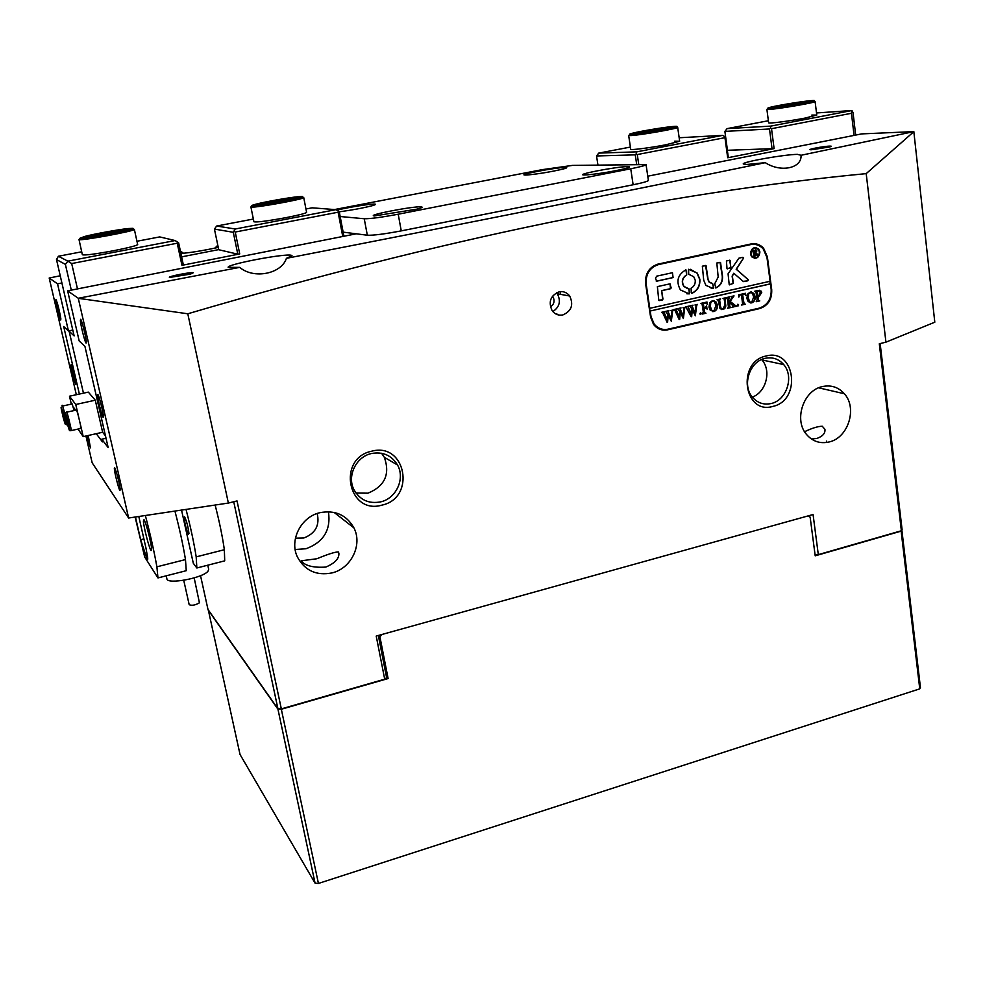 <?xml version="1.0" encoding="UTF-8"?>
<svg xmlns="http://www.w3.org/2000/svg" width="984" height="984" viewBox="0 0 984 984"><rect width="100%" height="100%" fill="white"/><g stroke="black" fill="none" stroke-linecap="round" stroke-linejoin="round"><path stroke-width="1.48" d="M901.135 531.139L901.861 530.019L920.434 687.472L919.757 688.849L901.135 531.139L815.207 555.825L810.152 517.203L808.27 515.862M381.558 634.582L379.972 637.066L388.114 678.554L281.326 709.243L318.435 883.447L315.089 883.201L240.035 754.482L208.313 609.957M379.972 637.066L378.336 635.479L386.601 677.632L384.707 679.181L281.326 708.886L277.943 708.824L207.993 609.49L200.539 575.677M386.441 676.82L388.114 678.554M919.757 688.849L318.435 883.447M315.089 883.201L277.943 709.181L208.178 610.043M277.943 709.181L281.326 709.243M843.497 392.788L841.898 393.194M674.188 126.395L672.81 126.505C664.237 127.219 641.211 131.032 632.97 133.098C628.887 134.131 628.432 134.562 631.605 134.414C643.29 133.885 688.726 125.312 674.188 126.395M674.766 127.243L677.681 127.33C679.317 128.326 640.178 135.214 630.855 135.583L628.665 135.448L630.732 149.285C630.215 150.355 650.375 147.797 665.737 144.808L679.661 141.229L674.63 141.204M671.543 126.899C674.594 126.727 674.237 127.108 670.461 128.055L634.286 133.91C622.626 134.673 661.064 127.453 671.543 126.899M634.495 134.168L633.561 134.636L636.746 134.624L672.761 128.141L672.871 128.867M670.338 128.08C663.585 128.523 642.355 132.04 635.836 133.787M552.516 296.147L552.823 296.541C555.025 300.735 554.238 304.204 550.425 306.971M562.848 314.942C571.495 311.128 573.783 304.819 569.699 296.012C566.956 292.469 563.426 291.067 559.109 291.83C550.474 295.569 548.149 301.842 552.122 310.661C554.89 314.302 558.457 315.729 562.848 314.942M552.836 311.584C559.613 307.033 561.101 301.092 557.301 293.773L556.489 292.765M371.632 451.213C405.826 441.779 416.257 497.892 381.989 505.112C347.967 515.247 336.663 458.359 371.632 451.213M380.697 501.865C396.257 498.433 405.334 478.568 397.524 465.014C391.583 455.297 382.874 451.471 371.398 453.538C356.011 456.748 346.688 476.268 354.055 489.872C360.046 500.081 368.926 504.079 380.697 501.865M766.093 356.011C795.195 347.881 801.96 400.365 772.846 406.404C743.855 415.137 736.438 361.964 766.093 356.011M771.21 403.514C786.708 400.303 794.359 376.503 783.694 364.584C778.701 358.902 772.514 356.811 765.146 358.324C749.746 361.337 741.875 384.916 752.206 396.946C757.299 402.948 763.633 405.137 771.21 403.514M193.27 272.74L190.515 274.093L169.568 277.451C166.751 276.676 191.339 271.793 193.27 272.74M829.783 146.112C831.911 146.062 831.812 146.37 829.463 147.01L811.529 149.74C804.211 150.023 823.214 146.247 829.783 146.112M381.571 453.267L384.338 457.314C390.291 474.226 384.83 486.182 367.967 493.181L355.974 493.046M80.626 319.308C81.61 319.665 85.731 335.63 86.272 341.202L86.088 343.133C84.981 342.543 80.528 324.855 80.38 320.39L80.626 319.308M55.953 299.443C57.736 303.724 59.36 310.144 60.836 318.681L60.737 320.021C59.901 319.652 55.928 303.699 55.793 300.182L55.953 299.443M88.228 435.494L90.43 447.855L86.912 435.789M114.685 467.732C116.875 472.972 118.72 480.081 120.233 489.048L119.925 490.573C118.658 489.06 114.439 472.443 114.329 468.519L114.685 467.732M75.657 384.277L75.829 383.379C74.526 375.531 72.939 369.258 71.082 364.547L70.909 365.458C72.201 373.243 73.788 379.504 75.657 384.277M103.123 417.339L103.394 416.072C103.086 411.447 98.978 395.396 97.896 394.584L97.637 395.876C97.957 400.525 101.992 416.343 103.123 417.339M761.628 359.541L761.96 359.935C771.677 370.808 766.106 392.198 752.329 397.106M829.254 441.939C848.257 437.806 857.593 408.114 844.383 393.76C838.393 387.106 831.013 384.719 822.243 386.614C803.387 390.451 793.694 419.836 806.437 434.362C812.575 441.484 820.189 444.005 829.254 441.939M811.443 439.012L816.966 438.421C822.698 436.33 825.355 433.317 824.936 429.381L822.292 426.244C817.864 426.33 811.972 428.163 804.592 431.718M295.446 538.174L303.773 538.002C315.433 533.488 319.911 525.321 317.192 513.5M332.1 572.897C351.263 568.408 362.752 544.669 353.908 527.867C346.528 514.939 335.212 509.872 319.96 512.664C301.043 516.834 289.173 540.044 297.365 556.907C304.782 570.634 316.356 575.96 332.1 572.897M325.79 567.079C334.966 563.18 339.32 558.531 338.877 553.119L338.238 551.901C334.831 551.999 327.684 554.287 316.811 558.764L301.178 560.806L301.596 561.409C305.778 565.972 313.834 567.854 325.79 567.079M295.163 549.515L305.975 548.752C323.625 542.196 331.104 529.847 328.435 511.717M180.896 253.466C190.613 252.691 203.061 250.662 218.251 247.39M647.767 176.185L861.664 133.898L913.829 131.61L801.038 155.275C802.009 168.289 780.829 172.827 765.281 162.68C625.123 191.659 465.493 223.54 286.405 258.337L292.014 255.717L291.239 255.274C284.659 253.318 226.505 264.413 228.14 267.353L239.715 267.365L78.265 298.263L67.638 290.858L356.233 233.811M286.405 258.337C281.51 273.909 253.712 279.419 239.715 267.365M801.038 155.275L797.458 154.365C784.1 154.488 741.592 162.04 743.264 163.996L746.733 164.476L765.281 162.68M96.26 433.686L102.434 441.89L101.807 439.196L108.178 447.622L84.919 346.356L79.187 340.993L67.638 290.858M880.151 343.576L902.094 529.638L901.369 530.757L879.302 343.785L885.932 342.161L934.8 322.198L913.829 131.61M901.369 530.757L818.307 554.619L815.059 554.705M809.807 516.957L809.611 515.481M61.906 282.962L57.527 283.822L49.2 278.017L60.245 275.778M57.527 283.822L68.45 330.956L63.689 326.503L79.372 394.067M78.265 298.263L128.633 518.014L92.176 462.824L85.94 436.01M76.334 394.719L49.2 278.054M128.633 518.014L228.362 503.058L237.033 500.942L281.326 708.886M650.596 317.119L653.696 324.597C657.41 329.148 662.084 330.882 667.718 329.812L759.722 308.57C768.123 305.655 772.12 299.32 771.702 289.591L767.372 256.836L763.584 248.226C760.115 244.487 755.933 243.06 751.05 243.958L658.025 264.106C649.169 267.045 645.024 273.564 645.59 283.638L650.596 317.119M384.707 679.181L376.22 636.07L813.067 514.521L818.307 554.619M885.932 342.161L866.203 173.627C666.451 192.716 440.315 239.432 187.796 313.785L78.277 298.312M228.362 503.058L187.796 313.785M277.943 708.824L233.737 501.754M913.865 131.647L866.203 173.627M181.031 251.461L183.516 253.269M214.893 248.116L217.808 245.274M72.779 330.058L68.45 330.956M106.026 438.249L101.807 439.196M661.162 329.702L667.718 329.812M758.799 245.52L753.879 243.663M374.474 215.927L417.093 209.125C421.976 207.796 423.292 207.034 421.054 206.849C413.096 206.099 365.224 215.398 374.474 215.927M584.742 174.968L587.583 174.832C600.265 173.59 612.823 171.511 625.258 168.596C630.129 167.28 630.892 166.628 627.534 166.628C616.39 166.579 572.331 175.14 584.742 174.968M339.222 211.818C351.485 210.195 362.358 208.19 371.817 205.804C375.433 204.795 376.405 204.229 374.719 204.094C370.759 203.713 347.426 207.452 336.774 210.182M525.604 175.054L527.719 174.968C539.761 173.738 551.692 171.733 563.5 168.94C567.178 167.932 567.743 167.428 565.197 167.44C555.972 167.378 515.149 175.226 525.604 175.054M343.145 232.138L367.327 235.225C373.354 235.471 384.67 234.02 401.251 230.871L633.13 184.771C642.995 182.753 648.075 181.302 648.382 180.392L646.058 164.599L572.491 165.398L542.209 169.654L334.498 209.555M340.169 216.517L364.24 218.743C370.267 218.842 381.583 217.329 398.212 214.217L630.744 168.781C640.633 166.8 645.738 165.41 646.058 164.599M810.791 100.675L810.607 100.688C802.255 101.352 778.725 105.177 770.829 107.145C766.782 108.154 766.721 108.511 770.644 108.24C784.371 107.268 827.163 99.2 810.791 100.675M769.931 109.372L766.893 109.322L768.639 122.791C768.086 123.836 789.697 121.081 804.789 118.141L816.769 115.066L815.096 101.512C816.683 102.373 780.496 108.67 769.931 109.372M808.307 101.143C812.009 100.86 812.009 101.18 808.294 102.102L773.178 107.76C759.845 108.88 796.142 102.065 808.307 101.143M772.821 108.031L771.69 108.535L774.58 108.535L810.25 102.287L810.336 102.963M812.021 101.463L815.096 101.512M807.593 102.262L774.211 107.674M194.18 577.903L199.432 602.798C195.447 605.16 192.028 605.8 189.186 604.717L183.737 580.302M166.21 575.812L166.874 578.764C166.739 584.89 203.627 577.965 208.091 571.04L208.669 569.232M132.791 228.325L128.068 228.546C118.326 229.543 94.599 233.86 84.722 236.443L79.876 238.288C82.053 239.739 138.781 229.038 132.791 228.325M131.475 229.223L134.353 229.358C136.1 230.846 80.885 241.08 79.015 239.592L82.361 254.782M79.323 239.124L81.512 238.349M129.507 228.94L125.239 230.6C112.754 233.54 100.22 235.828 87.613 237.464L83.222 237.661C79.31 236.8 126.887 227.857 129.507 228.94M84.661 239.321L84.464 238.472L124.587 231.83L128.83 230.354L129.015 231.203M126.629 230.231C119.482 230.65 93.357 235.422 86.469 237.575M301.805 196.505L297.869 196.726C288.546 197.624 265.545 201.695 256.258 204.094C252.298 205.102 250.957 205.681 252.248 205.828C257.636 206.615 310.698 196.603 301.805 196.505M300.932 197.427L303.724 197.563C305.471 198.891 256.098 207.907 251.424 207.095L250.895 206.911M251.916 206.333L253.478 205.84M298.742 197.083C300.095 197.181 298.927 197.698 295.237 198.645L255.373 205.25C248.841 204.93 293.466 196.554 298.742 197.083M256.258 205.865L260.182 205.914L298.459 198.485L298.619 199.309M296.282 198.374C289.382 198.756 264.831 203.11 258.189 205.127M181.536 510.081L193.307 563.266L196.849 567.989L224.709 560.855L224.352 549.724C222.47 536.551 219.395 521.655 215.139 505.05M144.008 519.712L143.393 520.966C143.566 526.649 149.088 548.076 151.019 550.573L151.671 549.392C151.524 543.734 145.878 521.864 144.008 519.712M184.598 516.834L184.119 517.572C184.894 524.078 186.333 529.626 188.448 534.226L188.953 533.513C188.165 526.944 186.714 521.385 184.598 516.834M186.013 509.417C190.588 527.03 193.983 542.848 196.185 556.87L224.352 549.724M196.185 556.87L196.849 567.989M135.128 517.043L144.697 557.018L157.969 577.928L186.259 570.695L185.472 559.576C183.147 545.234 179.629 529.072 174.931 511.077M157.969 577.928L156.886 566.821L185.472 559.576M156.886 566.821C154.193 551.618 150.355 534.509 145.361 515.518M135.448 516.994L140.638 539.712L147.145 559.293L147.76 558.272L145.915 547.793L138.793 516.502M134.353 229.358L137.674 244.549C136.555 245.717 128.449 247.783 113.369 250.76C94.858 254.167 84.513 255.496 82.349 254.745M303.724 197.563L306.614 212.359C305.839 213.331 298.976 215.102 286.036 217.636C267.193 221.08 256.48 222.458 253.897 221.744M105.485 435.875L102.644 432.247L83.234 436.625L78.007 429.073M83.468 393.169L69.126 331.239L74.132 335.901L56.494 259.555L65.387 264.376L71.303 290.132M218.706 249.616L181.622 256.861M237.796 254.179L218.731 249.727L214.438 229.088L233.294 232.298L237.796 254.179L239.727 253.933L235.237 232.04L338.127 212.212L342.752 236.48M239.727 253.933L181.954 265.323L183.344 264.905L178.633 242.827L175.103 240.551L67.884 261.154L58.376 256.246L81.684 251.806M77.478 288.902L71.684 263.552L177.231 243.22L181.954 265.323M305.95 208.989L312.137 207.821L335.913 209.666L235.237 229.001L216.64 226.037L253.355 219.038M136.96 241.252L159.703 236.91L175.103 240.551M343.92 236.246L339.283 211.88L338.558 211.24L338.127 212.212M65.387 264.376L67.884 261.154L71.684 263.552M58.376 256.246L56.494 259.555M177.747 242.187L177.231 243.22M335.913 209.666L338.558 211.24M214.438 229.088L216.64 226.037M235.237 229.001L233.294 232.298M235.237 232.04L234.094 231.351M811.837 115.066L816.769 115.066M556.932 314.499L556.796 313.675M560.142 291.658L560.572 294.364M855.686 135.091L853.042 112.656L851.959 110.515L770.853 126.1L727.09 128.621L768.369 120.737M638.727 164.34L637.275 154.562L724.962 137.662L727.693 157.76L774.101 148.609L771.518 128.695L851.455 113.283L854.063 135.411M679.169 137.76L722.576 135.374L636.759 151.856L598.739 153.11L630.4 147.071M816.511 112.963L851.959 110.515L851.455 113.283M727.693 157.76L728.32 157.514L725.589 137.44L725.171 136.801L724.962 137.662M771.518 128.695L770.411 128.092L769.488 128.978L724.888 131.401L727.447 150.281L774.101 148.609M769.488 128.978L772.071 148.892M597.928 164.992L596.538 155.964L635.258 154.845L636.673 164.377M724.888 131.401L727.09 128.621M770.411 128.092L770.853 126.1M637.275 154.562L636.156 153.935L635.258 154.845M636.156 153.935L636.759 151.856M598.739 153.11L596.538 155.964M725.171 136.801L722.576 135.374M71.328 404.117L69.483 396.208L75.756 404.486L78.585 416.626M75.756 404.486L95.276 400.205L88.326 392.112L69.483 396.208M80.43 424.547L83.234 436.625M95.276 400.205L102.644 432.247M75.215 410.303C74.464 407.966 74.157 407.524 74.28 408.963L74.513 410.463M66.826 412.161L76.014 410.131C76.457 408.581 77.97 413.624 80.565 425.26L80.491 428.507M67.207 419.811L68.511 426.379L67.207 419.811M62.57 406.035L71.561 404.067C71.426 401.866 72.139 403.575 73.702 409.184L74.071 410.562M64.231 419.897L62.103 410.882L64.231 419.897M755.552 248.066C752.305 248.239 750.669 250.17 750.669 253.86L751.776 256.406L754.507 257.796M759.451 252.015L758.32 249.432C754.125 247.009 751.665 248.485 750.927 253.872L752.034 256.43C756.229 258.89 758.701 257.414 759.451 252.015M750.448 253.983L751.69 256.812C756.339 259.542 759.082 257.906 759.919 251.904L758.664 249.05C754.015 246.344 751.272 247.993 750.448 253.983M754.445 258.337C757.938 257.993 759.685 255.852 759.66 251.892L758.406 249.026L755.614 247.525M748.394 279.887L736.413 269.247L743.646 257.943L742.822 257.304L738.959 258.14L728.074 273.798L729.218 284.708L733.375 283.417L732.379 276.16L733.756 273.245L743.141 281.35L747.791 280.846L748.394 279.887M743.695 281.633L747.533 280.809L747.963 279.444L736.155 269.222L743.24 258.546L742.883 257.291M699.833 279.173L697.226 273.097L688.591 269.284L688.702 274.253L693.732 276.701L695.221 280.194C695.504 283.859 694.126 286.529 691.1 288.177L691.26 292.752L692.023 293.257C697.681 290.575 700.288 285.877 699.833 279.173M691.629 293.257L691.777 293.22C697.447 290.538 700.042 285.852 699.587 279.148L696.979 273.072L690.374 269.308M724.113 298.792L723.006 298.373L725.921 297.709L724.974 298.767L725.589 304.167C726.18 306.873 725.319 308.632 723.006 309.468L720.03 308.681L718.123 300.157L717.016 299.739L720.608 298.915L719.661 299.874L720.337 305.778L721.161 308.435L723.031 309.001L725.073 304.363L724.113 298.792M732.44 297.746L730.251 301.51L736.389 306.245L732.662 307.106L733.055 305.766L729.181 302.445L729.882 306.885L731.1 307.463L727.533 308.275L728.48 307.352L727.52 299.333L726.057 297.685L729.636 296.873L728.714 299.062L729.156 302.26L731.788 297.721L731.026 296.553L734.052 295.877L731.358 299.616M738.049 306.012L737.213 305.298L737.816 304.253L738.664 304.966L737.692 305.987M738.812 297.106L738.627 294.831L745.478 293.281L745.921 295.495L745.232 294.474L742.649 294.376L743.769 302.592L745.208 304.228L741.653 305.04L742.612 304.081L741.456 294.647L739.636 295.175L738.812 297.106M746.856 298.373L747.68 294.031L750.337 292.027L753.855 293.38L755.122 296.467C755.478 299.628 754.334 301.768 751.714 302.887L748.123 301.571L746.856 298.373M649.809 308.398L646.168 284.068C645.602 273.995 649.747 267.488 658.604 264.548L750.657 244.598C755.54 243.7 759.709 245.127 763.178 248.866L766.966 257.476L770.115 281.264L649.575 308.361L649.981 311.042L770.472 283.909L771.161 289.161C771.579 298.902 767.594 305.237 759.181 308.152L668.124 329.16C662.503 330.243 657.829 328.508 654.114 323.957L653.093 323.761M650.215 311.092L651.014 316.467L654.114 323.957M761.739 292.531L759.402 296L757.901 296.147L758.664 300.477L759.759 300.895L756.229 301.707L757.151 299.53L755.909 291.572L754.814 291.166L757.963 290.452L761.149 291.129L761.739 292.531L759.402 296M708.96 307.008L709.771 302.629L712.477 300.612L716.143 302.063L717.348 305.077C717.73 308.263 716.586 310.427 713.917 311.547L710.177 310.132L708.96 307.008M707.201 304.4L706.66 303.158L703.314 303.306L703.966 307.881L705.442 307.549L706.574 305.766L707.053 309.161L706.598 308.25L704.027 308.324L704.729 312.641L705.971 313.219L702.355 314.044L703.289 311.854L702.084 303.982L700.842 303.404L707.004 302.002L707.201 304.4M700.706 314.585L699.845 313.859L700.448 312.801L701.321 313.527L700.337 314.548M695.011 305.028L697.508 304.462L696.684 305.384L695.356 315.803L692.281 309.825L691.162 316.762L685.848 306.811L689.034 306.085L688.333 307.242L691.346 314.105L691.814 308.779L689.698 305.938L693.019 305.175L692.269 306.393L695.184 313.146L696.045 305.495L695.011 305.028M683.019 307.758L685.528 307.192L684.692 308.103L683.376 318.558L680.276 312.568L679.157 319.517L674.864 310.218L673.794 309.542L677.004 308.816L676.303 309.972L679.341 316.848L679.796 311.51L677.681 308.656L681.014 307.906L680.264 309.124L683.191 315.889L684.052 308.213L683.019 307.758M670.953 310.489L673.474 309.923L672.638 310.833L671.334 321.313L668.21 315.311L667.091 322.285L662.761 312.961L661.691 312.285L664.913 311.559L664.212 312.715L667.275 319.615L667.73 314.265L665.59 311.399L668.948 310.637L668.185 311.867L671.149 318.644L671.998 310.956L670.953 310.489M673.093 277.586L672.392 272.728L656.746 276.147L655.504 278.103L656.586 281.215L673.093 277.586L672.453 272.716M712.674 283.663L709.23 281.978L708.074 279.284L706.057 265.655L702.342 266.16L703.72 280.243L705.897 285.36L713.166 288.533L713.732 287.746L712.674 283.663M718.185 277.033L714.679 283.859L715.909 287.918C720.669 285.68 722.871 281.731 722.502 276.073L720.522 262.482L716.819 262.999L718.185 277.033M686.709 275.003L686.549 270.403L685.774 269.899C677.644 274.757 675.86 281.449 680.436 289.948L689.231 293.884L689.12 288.927L684.028 286.442C681.42 281.768 682.318 277.955 686.709 275.003L685.909 269.862M726.426 260.883L727.016 268.73L730.694 268.214L730.103 260.379L726.426 260.883M661.937 290.637L670.67 288.706L671.174 287.906L669.956 283.847L657.386 286.627L658.763 300.132L662.687 299.935L661.703 290.6L670.436 288.669L670.03 283.835M757.176 254.229L758.639 255.139L757.225 255.459L754.47 253.208L755.564 255.815L753.387 256.295L753.978 255.077L752.6 250.44L756.635 250.305L755.81 252.716L758.16 254.967M649.981 311.042L770.201 283.872L769.869 281.326M753.486 244.303L748.849 244.45L657.423 264.253M655.59 326.663L661.592 329.062M659.132 300.637L662.958 299.099L661.703 290.6M727.237 268.89L730.928 267.414L729.624 260.194M688.948 274.438L689.747 274.499M687.705 288.644L683.794 286.405C681.186 281.731 682.072 277.918 686.463 274.966M686.832 293.786L688.984 293.847L689.563 293.048L688.628 288.718M715.528 287.918L715.663 287.882C720.423 285.643 722.625 281.707 722.256 276.049L720.03 262.285M711.986 283.601L708.984 281.953L707.828 279.247L705.565 265.459M711.223 288.46L713.486 287.722L712.613 283.663M729.439 284.868L733.117 283.392L732.121 276.123L733.756 273.245M656.279 281.203L672.859 277.562M758.381 255.114L757.163 255.385M754.211 253.195L754.9 255.594M755.306 255.791L753.375 256.221M755.638 249.862L756.93 250.982M756.671 250.957L755.81 252.716M755.552 252.691L756.917 254.204M754.974 250.194L753.855 250.502L754.174 252.95L756.069 251.252L754.113 250.526L754.433 252.974M759.144 295.963L757.901 296.147M757.643 296.11L758.664 300.477M759.5 300.858L756.216 301.608M759.55 290.28L761.481 292.506M758.578 290.821L756.991 291.19L757.594 295.704L758.947 295.655L760.312 292.961L759.66 291.362L757.25 291.215L757.852 295.741M751.37 291.953L753.596 293.355L755.122 296.467M754.863 296.43C755.22 299.591 754.076 301.731 751.456 302.851L751.714 302.887M751.456 302.851L750.275 302.924M750.964 292.433L748.369 293.921L748.037 297.967L749.451 301.756L750.78 302.469M752.305 293.134L750.288 292.494L748.615 293.958L748.295 298.004L749.71 301.793L751.641 302.457L753.707 296.996L752.305 293.134M745.245 293.33L745.921 295.495M743.609 294.068L742.649 294.376M742.391 294.339L744.101 303.822M744.949 304.191L741.641 304.942M740.448 294.88L741.456 294.647M739.378 295.138L738.775 296.676M737.926 304.24L738.664 304.966M738.406 304.929L737.803 305.975M731.1 299.579L730.251 301.51M730.005 301.473L734.052 304.708M733.806 304.671L735.786 305.926M736.13 306.208L732.649 307.008M729.648 305.827L729.181 302.445M729.39 305.778L729.882 306.885M730.854 307.414L727.508 308.189M728.603 297.512L729.156 302.26M733.843 296.135L732.182 297.709M725.405 298.041L724.974 298.767M724.716 298.73L725.343 304.13C725.921 306.823 725.06 308.595 722.76 309.431L723.006 309.468M722.76 309.431L721.37 309.542M720.091 299.247L719.661 299.874M719.415 299.837L720.337 305.778M720.091 305.741L720.915 308.386L722.084 309.025M713.597 300.55L715.885 302.026L717.348 305.077M717.102 305.04C717.484 308.226 716.34 310.378 713.671 311.51L713.917 311.547M713.671 311.51L712.404 311.584M713.154 301.03L710.485 302.531L710.177 306.602L711.469 310.218L712.933 311.116M714.482 301.719L712.416 301.079L710.731 302.568L710.423 306.639L711.715 310.267L713.843 311.116L715.921 305.606L714.482 301.719M705.922 302.789L705.184 302.875M704.938 302.838L703.314 303.306M703.08 303.257L703.966 307.881M706.414 306.381L706.709 308.423M705.257 307.955L704.027 308.324M703.794 308.287L704.495 311.571M704.249 311.534L704.729 312.641M705.725 313.183L702.342 313.957M706.783 302.063L707.471 304.339M700.583 312.789L701.321 313.527M701.075 313.478L700.46 314.536M697.262 304.425L696.684 305.384M696.438 305.335L696.475 306.774M696.229 306.725L695.356 315.803M691.666 316.651L692.281 309.825M688.677 306.381L688.333 307.242M688.099 307.205L688.8 308.496M688.566 308.459L691.346 314.105M692.601 305.483L692.269 306.393M692.023 306.356L692.761 307.758M692.515 307.721L695.184 313.146M694.999 304.954L695.651 305.003M685.282 307.143L684.692 308.103M684.458 308.066L684.483 309.493M684.249 309.456L683.376 318.558M679.661 319.406L680.276 312.568M676.66 309.099L676.303 309.972M676.069 309.935L676.771 311.239M676.537 311.19L679.341 316.848M680.596 308.213L680.264 309.124M680.018 309.074L680.756 310.489M680.51 310.452L683.191 315.889M683.007 307.672L683.659 307.721M673.24 309.874L672.638 310.833M672.404 310.796L672.441 312.236M672.207 312.186L671.334 321.313M667.607 322.162L668.21 315.311M664.569 311.842L664.212 312.715M663.979 312.678L664.692 313.982M664.458 313.945L667.275 319.615M668.53 310.944L668.185 311.867M667.951 311.817L668.689 313.232M668.444 313.195L671.149 318.644M670.94 310.415L671.592 310.464M758.32 308.349L759.722 308.57M398.212 214.217L401.251 230.871M364.24 218.743L367.327 235.225M630.744 168.781L633.13 184.771M147.76 559.146L147.145 559.293M147.661 557.227L146.075 557.62M143.898 538.912L140.638 539.712M65.707 416.552C67.466 425.494 71.045 436.441 69.126 426.958C67.355 417.88 63.763 406.995 65.707 416.552L69.495 430.635L70.799 430.697M65.448 413.108L66.297 412.271C66.666 410.734 68.167 415.789 70.786 427.45L71.328 430.562L81.069 428.384M62.841 412.087C60.307 404.018 60.516 406.207 63.493 418.667C66.039 426.81 65.817 424.608 62.841 412.087M62.078 406.146C61.906 403.944 62.607 405.666 64.157 411.275L66.974 424.043C67.146 426.146 66.531 424.707 65.116 419.701M750.657 244.598L748.849 244.45M658.604 264.548L657.029 264.364M669.772 129.162L670.288 128.326M636.746 134.624L636.021 134.008M679.661 141.241L677.681 127.33M633.659 135.349L633.561 134.636M557.301 293.773L569.699 296.012M384.338 457.314L397.524 465.014M761.96 359.935L783.694 364.584M818.663 387.819L844.383 393.76M334.068 512.393L353.908 527.867M826.597 442.48L826.437 441.127M762.502 248.14L763.584 248.226M98.474 395.703L97.637 395.876M115.312 469.036L114.329 468.519M56.519 300.587L55.793 300.182M81.451 320.981L80.38 320.39M807.569 103.197L808.11 102.373M774.58 108.535L773.867 107.92M771.776 109.199L771.69 108.535M207.784 565.185L208.694 569.33M124.587 231.83L125.066 230.92M88.769 238.362L87.92 237.697M294.585 199.826L295.077 198.952M260.182 205.914L259.382 205.262M253.909 221.769L250.895 206.935M256.369 206.8L256.197 205.963M144.537 520.684L143.393 520.966M184.93 517.375L184.119 517.572M65.694 416.453L65.547 415.715M61.352 409.492L63.493 418.704C66.518 428.249 64.612 422.665 66.974 424.043L67.429 423.944"/></g></svg>
